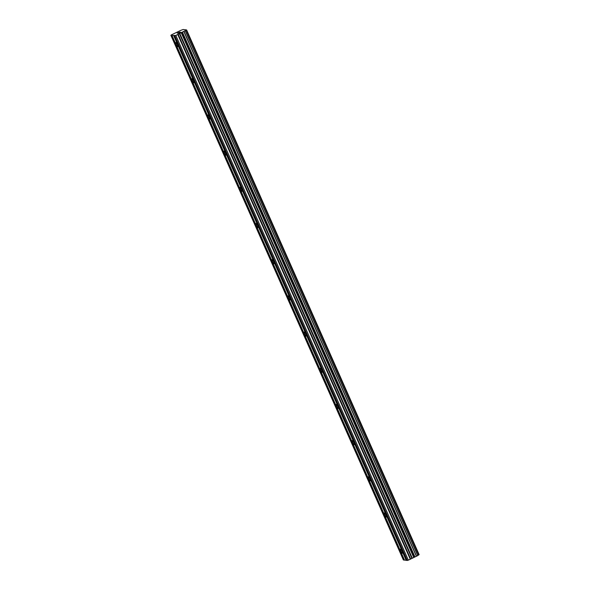 <?xml version="1.0" encoding="UTF-8"?>
<svg xmlns="http://www.w3.org/2000/svg" width="590" height="590" viewBox="0 0 590 590"><rect width="100%" height="100%" fill="white"/><g stroke="black" fill="none" stroke-linecap="round" stroke-linejoin="round"><path stroke-width="0.89" d="M177.435 44.67A2.249 0.502 64.2 0 1 177.826 46.617A2.249 0.502 64.2 0 1 176.263 44.516A2.249 0.502 64.2 0 1 175.872 42.569A2.249 0.502 64.2 0 1 177.435 44.67M193.476 80.852A2.249 0.502 64.2 0 1 193.859 82.799A2.249 0.502 64.2 0 1 192.296 80.697A2.249 0.502 64.2 0 1 191.905 78.75A2.249 0.502 64.2 0 1 193.476 80.852M209.509 117.041A2.249 0.502 64.2 0 1 209.9 118.988A2.249 0.502 64.2 0 1 208.329 116.886A2.249 0.502 64.2 0 1 207.946 114.939A2.249 0.502 64.2 0 1 209.509 117.041M225.542 153.223A2.249 0.502 64.2 0 1 225.933 155.177A2.249 0.502 64.2 0 1 224.37 153.076A2.249 0.502 64.2 0 1 223.979 151.121A2.249 0.502 64.2 0 1 225.542 153.223M241.583 189.412A2.249 0.502 64.2 0 1 241.966 191.359A2.249 0.502 64.2 0 1 240.403 189.257A2.249 0.502 64.2 0 1 240.012 187.31A2.249 0.502 64.2 0 1 241.583 189.412M257.616 225.601A2.249 0.502 64.2 0 1 258.007 227.548A2.249 0.502 64.2 0 1 256.436 225.446A2.249 0.502 64.2 0 1 256.053 223.499A2.249 0.502 64.2 0 1 257.616 225.601M273.649 261.783A2.249 0.502 64.2 0 1 274.04 263.73A2.249 0.502 64.2 0 1 272.477 261.636A2.249 0.502 64.2 0 1 272.086 259.681A2.249 0.502 64.2 0 1 273.649 261.783M289.69 297.972A2.249 0.502 64.2 0 1 290.074 299.919A2.249 0.502 64.2 0 1 288.51 297.817A2.249 0.502 64.2 0 1 288.119 295.87A2.249 0.502 64.2 0 1 289.69 297.972M305.723 334.154A2.249 0.502 64.2 0 1 306.114 336.108A2.249 0.502 64.2 0 1 304.543 334.006A2.249 0.502 64.2 0 1 304.16 332.052A2.249 0.502 64.2 0 1 305.723 334.154M321.757 370.343A2.249 0.502 64.2 0 1 322.147 372.29A2.249 0.502 64.2 0 1 320.584 370.188A2.249 0.502 64.2 0 1 320.193 368.241A2.249 0.502 64.2 0 1 321.757 370.343M337.79 406.532A2.249 0.502 64.2 0 1 338.181 408.479A2.249 0.502 64.2 0 1 336.617 406.377A2.249 0.502 64.2 0 1 336.226 404.43A2.249 0.502 64.2 0 1 337.79 406.532M353.83 442.714A2.249 0.502 64.2 0 1 354.221 444.668A2.249 0.502 64.2 0 1 352.65 442.566A2.249 0.502 64.2 0 1 352.26 440.612A2.249 0.502 64.2 0 1 353.83 442.714M369.864 478.903A2.249 0.502 64.2 0 1 370.255 480.85A2.249 0.502 64.2 0 1 368.684 478.748A2.249 0.502 64.2 0 1 368.3 476.801A2.249 0.502 64.2 0 1 369.864 478.903M385.897 515.085A2.249 0.502 64.2 0 1 386.288 517.039A2.249 0.502 64.2 0 1 384.724 514.937A2.249 0.502 64.2 0 1 384.333 512.99A2.249 0.502 64.2 0 1 385.897 515.085M401.938 551.274A2.249 0.502 64.2 0 1 402.321 553.221A2.249 0.502 64.2 0 1 400.757 551.119A2.249 0.502 64.2 0 1 400.367 549.172A2.249 0.502 64.2 0 1 401.938 551.274M171.992 35.437L170.871 35.289L171.395 34.884L180.791 30.348L183.195 29.5L186.61 29.943L175.842 35.459L171.992 35.437L404.511 560.131L406.717 560.294M170.871 35.289L403.39 559.991L404.445 559.999M417.816 555.478L419.129 554.644L186.61 29.943M174.264 35.732L406.783 560.426L408.354 560.161L417.853 555.559L185.334 30.864L417.853 555.559M179.928 32.052L178.468 32.538M178.667 32.561L177.17 33.136M180.075 32.258L179.655 32.384M179.987 32.258L180.422 32.111L179.987 32.266M180.422 32.111L178.018 33.254M404.202 559.969L171.69 35.267M403.929 560.058L171.417 35.356M416.555 556.2L184.043 31.499M414.777 556.82L182.258 32.118M414.158 557.034L181.639 32.332M413.634 557.248L181.123 32.546M408.354 560.161L175.842 35.459M407.321 560.5L174.81 35.798M406.473 560.264L173.954 35.562M406.2 560.352L173.689 35.651M418.789 554.895L186.27 30.193M418.694 554.947L186.182 30.245M417.75 555.625L185.238 30.923M416.378 556.259L183.859 31.565M414.903 556.768L182.391 32.066M412.211 557.941L179.692 33.239M411.798 558.17L179.286 33.468M410.684 558.996L178.173 34.301M410.279 559.231L177.76 34.53"/></g></svg>
